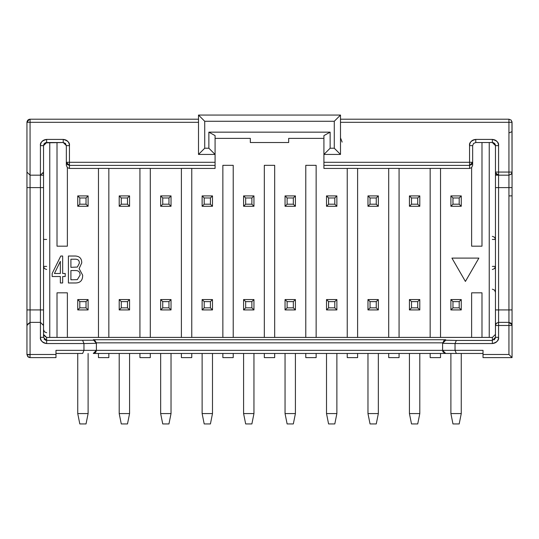 <?xml version="1.0" encoding="UTF-8"?>
<svg xmlns="http://www.w3.org/2000/svg" width="539" height="539" viewBox="0 0 539 539"><rect width="100%" height="100%" fill="white"/><g stroke="black" fill="none" stroke-linecap="round" stroke-linejoin="round"><path stroke-width="0.81" d="M511.956 121.551L512.05 172.062L508.937 172.062L508.937 122.313L508.937 172.062L498.575 172.062L498.575 145.631C498.231 141.831 496.156 139.756 492.356 139.412L475.769 139.412C471.969 139.756 469.893 141.831 469.55 145.631L469.55 162.286L323.919 162.286L323.919 165.392L469.55 165.392L469.55 168.438L440.531 168.438L469.55 168.438L469.55 165.392L323.919 165.392L323.919 168.438L323.919 135.612L330.137 132.156L208.862 132.156L215.081 135.612L215.081 154.444L208.862 148.225L204.719 148.225L204.719 121.275L204.719 148.225L208.862 148.225L208.862 132.156L330.137 132.156L330.137 148.225L334.281 148.225L334.281 121.275L204.719 121.275L198.5 115.056L198.5 122.313L30.063 122.313L30.063 187.612L40.425 187.612L30.063 187.612L30.063 309.925L40.425 309.925L40.425 175.175L30.063 175.175L40.425 175.175L40.425 145.631C39.933 142.734 42.002 140.666 46.644 139.412L63.231 139.412C67.867 140.666 69.942 142.734 69.45 145.631L69.45 162.286L215.081 162.286L215.081 154.444L198.5 154.444L198.5 115.056L340.5 115.056L340.5 154.444L323.919 154.444L323.919 162.286L469.55 162.286L469.55 145.631C469.058 142.734 471.133 140.666 475.769 139.412L492.356 139.412C496.998 140.666 499.067 142.734 498.575 145.631L498.575 172.062L508.937 172.062L508.937 175.175L498.575 175.175L498.575 309.925L508.937 309.925L508.937 187.612L498.575 187.612L508.937 187.612L508.937 175.175L511.282 174.097L512.05 172.062L512.05 357.606L483.025 357.606L483.025 354.494L508.937 354.494L508.937 325.475L498.575 325.475L498.575 337.326C499.074 340.224 496.998 342.299 492.356 343.545L455.037 343.545L492.356 343.545C496.136 343.175 498.204 341.106 498.575 337.326L498.575 325.475L495.462 325.475L495.462 145.631L495.462 187.612L498.575 187.612L498.575 175.175L495.462 175.175M508.937 324.795L508.937 322.362L508.937 325.475L512.05 325.475L508.937 325.475L508.937 322.362L511.14 323.272L512.05 325.475L511.969 324.774L508.937 322.362L498.575 322.362L508.937 322.362L508.937 309.925L498.575 309.925L498.575 322.362L496.237 323.44L495.462 325.475L495.462 337.326L495.462 325.475L498.575 325.475L498.575 322.362L498.575 325.475L508.937 325.475L508.937 354.494L483.025 354.494L483.025 350.35L483.025 357.606L512.05 357.606L508.937 354.494L512.05 357.606L512.05 309.925L508.937 309.925L508.937 324.815M43.72 335.467L46.644 337.461L46.644 343.545L83.963 343.545L46.644 343.545C42.002 342.299 39.926 340.224 40.425 337.326L40.425 322.362L30.063 322.362L40.425 322.362L40.425 309.925L30.063 309.925L30.063 354.494L55.975 354.494L55.975 350.35L83.963 350.35L83.963 343.565L83.963 350.35L442.6 350.35L442.6 342.905L442.6 350.35L483.025 350.35L483.025 353.463L445.713 353.463L456.331 353.463L455.037 350.35L455.037 343.565L455.037 350.35L442.6 350.35L445.713 353.463L443.078 352.001M508.937 122.313L340.5 122.313L340.5 115.056L198.5 115.056L204.719 121.275L334.281 121.275L340.5 115.056L334.281 121.275L334.281 148.225L340.5 154.444L340.5 122.313L512.05 122.313L511.14 120.109L508.937 119.2L511.14 120.109L512.05 122.313L508.937 122.313L508.937 119.2L508.937 122.313M442.863 351.596L442.6 350.35L96.4 350.35L96.4 342.905L96.4 350.35L83.963 350.35L82.669 353.463L55.975 353.463L82.669 353.463L83.963 350.35L55.975 350.35L55.975 357.606L30.063 357.606L27.86 356.697L26.95 354.494L26.95 172.062L30.063 175.175L30.063 122.313L198.5 122.313L198.5 154.444L204.719 148.225L198.5 154.444L215.081 154.444L215.081 168.438L215.081 165.392L69.45 165.392L69.45 168.438L98.469 168.438L69.45 168.438L67.375 167.649L66.337 165.284L66.337 145.631L65.428 143.435L63.231 142.525L45.249 142.855M215.081 138.375L250.325 138.375L250.325 142.525L288.675 142.525L288.675 138.375L323.919 138.375L288.675 138.375L288.675 142.525L250.325 142.525L250.325 138.375L215.081 138.375M215.081 135.612L208.862 132.156L208.862 148.225L215.081 154.444L215.081 135.612M340.5 154.444L334.281 148.225L330.137 148.225L323.919 154.444L340.5 154.444M323.919 135.612L323.919 154.444L330.137 148.225L330.137 132.156L323.919 135.612M442.6 342.844L96.4 342.844L442.6 342.844L445.713 339.732L445.713 340.21L456.331 340.439L492.356 340.439L492.356 337.461L495.462 334.416L492.356 337.461L489.244 337.394L492.356 337.461L492.356 343.545L492.356 340.439L456.331 340.439L455.037 343.545L456.331 340.439L445.713 340.21L442.6 343.303L455.037 343.545M96.4 343.303L83.963 343.565L96.4 343.303L93.287 339.732L445.713 339.732L93.287 339.732L96.4 343.35L94.561 340.035L96.4 342.844M455.037 343.565L442.6 343.303M43.538 175.175L40.425 175.175L43.538 172.062L43.538 337.326L43.538 309.925L40.425 309.925L40.425 322.362L43.538 325.475L40.425 322.362L40.425 337.326L43.538 337.326L40.425 337.326C40.796 341.106 42.864 343.175 46.644 343.545L46.644 340.439L93.287 340.21L46.644 340.439L46.644 337.461L49.756 337.394L49.756 142.525L49.756 337.394L46.644 337.461L43.538 334.416M495.193 144.351L494.398 143.286M493.529 142.754L492.37 142.525M489.244 142.525L489.244 337.394L481.987 337.394L489.244 337.394L489.244 142.525M44.333 143.556L43.747 144.499M472.663 145.631L472.663 165.284L471.625 167.602L471.625 246.175L471.625 167.602L472.663 165.284L472.663 145.631L473.565 143.441L475.769 142.525L492.356 142.525L475.769 142.525L473.572 143.435L472.663 145.631L469.55 145.631L472.663 145.631L472.663 162.286L469.55 162.286L472.663 162.286L471.679 164.55L469.55 165.392L469.55 162.286L469.55 165.392L472.663 162.286L472.663 165.284M323.919 168.438L347.237 168.438L323.919 168.438M347.237 168.39L357.606 168.39L357.606 337.434L347.237 337.434L357.606 337.434L357.606 168.39L347.237 168.39L347.237 337.434L347.237 168.39M357.606 168.438L388.7 168.438L357.606 168.438M388.7 168.39L399.069 168.39L399.069 337.434L388.7 337.434L399.069 337.434L399.069 168.39L388.7 168.39L388.7 337.434L388.7 168.39M399.069 168.438L430.162 168.438L399.069 168.438M430.162 168.39L440.531 168.39L440.531 337.434L430.162 337.434L440.531 337.434L440.531 168.39L430.162 168.39L430.162 337.434L430.162 168.39M98.469 168.39L108.838 168.39L108.838 337.434L98.469 337.434L108.838 337.434L108.838 168.39L98.469 168.39L98.469 337.434L98.469 168.39M108.838 168.438L139.931 168.438L108.838 168.438M139.931 168.39L150.3 168.39L150.3 337.434L139.931 337.434L150.3 337.434L150.3 168.39L139.931 168.39L139.931 337.434L139.931 168.39M150.3 168.438L181.394 168.438L150.3 168.438M181.394 168.39L191.763 168.39L191.763 337.434L181.394 337.434L191.763 337.434L191.763 168.39L181.394 168.39L181.394 337.434L181.394 168.39M191.763 168.438L215.081 168.438L191.763 168.438M481.987 337.434L471.625 337.434L481.987 337.434L481.987 292.825L481.987 337.434M471.625 337.394L440.531 337.394L471.625 337.394M430.162 337.394L399.069 337.394L430.162 337.394M388.7 337.394L357.606 337.394L388.7 337.394M347.237 337.394L316.144 337.394L347.237 337.394M316.144 337.434L305.781 337.434L316.144 337.434L316.144 165.325L316.144 337.434M305.781 337.394L274.681 337.394L305.781 337.394M274.681 337.434L264.319 337.434L274.681 337.434L274.681 165.325L274.681 337.434M264.319 337.394L233.219 337.394L264.319 337.394M233.219 337.434L222.856 337.434L233.219 337.434L233.219 165.325L233.219 337.434M222.856 337.394L191.763 337.394L222.856 337.394M181.394 337.394L150.3 337.394L181.394 337.394M139.931 337.394L108.838 337.394L139.931 337.394M98.469 337.394L67.375 337.394L98.469 337.394M67.375 337.434L57.013 337.434L67.375 337.434L67.375 292.825L67.375 337.434M57.013 337.394L49.756 337.394L57.013 337.394M471.625 292.825L471.625 337.434L471.625 292.825L481.987 292.825L471.625 292.825M316.144 165.325L305.781 165.325L305.781 337.434L305.781 165.325L316.144 165.325M274.681 165.325L264.319 165.325L264.319 337.434L264.319 165.325L274.681 165.325M233.219 165.325L222.856 165.325L222.856 337.434L222.856 165.325L233.219 165.325M67.375 292.825L57.013 292.825L57.013 337.434L57.013 292.825L67.375 292.825M57.013 246.175L57.013 142.525L57.013 246.175L67.375 246.175L67.375 167.602L67.375 246.175L57.013 246.175M481.987 246.175L481.987 142.525L481.987 246.175L471.625 246.175L481.987 246.175M471.625 246.175L471.625 167.649L469.55 168.438M465.406 281.439L451.931 258.1L478.881 258.1L465.406 281.439L478.881 258.1L451.931 258.1L465.406 281.439M68.413 282.975L75.608 282.975L68.413 282.975L68.413 256.025L75.487 256.025C79.705 256.328 81.793 258.626 81.746 262.917L79.105 268.638L81.746 262.917C81.793 258.626 79.705 256.328 75.487 256.025L68.413 256.025L68.413 282.975L75.608 282.975C80.405 282.874 82.757 280.267 82.656 275.159L79.105 268.638L82.656 275.159C82.757 280.267 80.405 282.874 75.608 282.975M52.162 273.489L60.772 256.025L62.659 256.025L62.659 273.489L65.212 273.489L65.212 276.52L62.659 276.52L62.659 282.975L60.348 282.975L60.348 276.52L52.162 276.52L52.162 273.489L52.162 276.52L60.348 276.52L60.348 282.975L62.659 282.975L62.659 276.52L65.212 276.52L65.212 273.489L62.659 273.489L62.659 256.025L60.772 256.025L52.162 273.489M82.656 275.159L79.105 268.638L81.746 262.917M77.367 267.041L70.905 267.351L70.905 259.205L74.678 259.205C77.98 259.037 79.516 260.411 79.287 263.342L77.367 267.041L70.905 267.351L70.905 259.205L70.905 267.351L77.367 267.041L79.287 263.342C79.516 260.411 77.98 259.037 74.678 259.205L70.905 259.205M77.306 279.667L70.905 279.795L70.905 270.531L75.271 270.531C78.559 270.45 80.163 271.993 80.068 275.159L77.306 279.667L70.905 279.795L70.905 270.531L70.905 279.795L77.306 279.667L80.068 275.159C80.163 271.993 78.559 270.45 75.271 270.531L70.905 270.531M60.348 273.489L54.439 273.489L60.348 261.341L60.348 273.489L54.439 273.489L60.348 273.489L60.348 261.341L54.439 273.489L60.348 261.341L60.348 273.489M75.271 270.531C78.559 270.45 80.163 271.993 80.068 275.159M74.678 259.205C77.98 259.037 79.516 260.411 79.287 263.342M26.95 172.062L26.95 122.313L27.86 120.109L30.063 119.2L198.5 119.2L30.063 119.2L30.063 122.313L26.95 122.313L26.95 187.612L30.063 187.612L30.063 175.175L26.95 172.062M340.5 119.2L508.937 119.2L340.5 119.2M495.462 187.612L495.462 309.925L498.575 309.925L498.575 187.612L495.462 187.612L495.462 172.062L498.575 172.062L498.575 175.175L496.379 174.265L495.462 172.062L495.543 172.763L498.575 175.175L496.527 174.407L495.462 172.062L498.575 172.062L498.575 175.175L508.937 175.175L508.937 172.062L512.05 172.062L512.05 122.313M496.217 323.447L498.575 322.362L498.575 309.925L495.462 309.925L495.462 325.475L496.379 323.272L498.575 322.362L508.937 322.362L511.107 323.238M508.937 309.925L512.05 309.925L512.05 187.612L508.937 187.612L508.937 309.925M508.937 187.612L512.05 187.612L512.05 172.062L511.14 174.265L508.937 175.175L508.937 187.612M495.462 337.326L498.575 337.326L495.462 337.326L492.356 340.439M494.081 339.92L495.341 338.209M498.575 145.631L495.462 145.631L494.512 143.394L492.356 142.525L495.462 145.631L498.575 145.631M492.417 142.525L493.852 142.909M495.328 144.721L495.462 145.618M492.356 139.412L492.356 142.525L492.356 139.412M475.769 139.412L475.769 142.525L475.769 139.412M444.587 340.432L445.713 340.21L445.713 339.732M444.176 340.17L442.6 343.35M46.644 142.525L46.644 139.412C42.844 139.756 40.769 141.831 40.425 145.631L43.538 145.631L46.644 142.525L63.231 142.525L63.231 139.412L46.644 139.412L46.644 142.525L44.427 143.455L43.538 145.631L40.425 145.631L40.425 309.925L43.538 309.925L43.538 187.612L40.425 187.612L43.538 187.612L43.538 172.062L40.479 175.175M45.02 142.983L45.903 142.613M45.936 142.606L46.57 142.525M43.282 324.249L43.531 325.347M83.963 343.545L82.669 340.439M44.05 339.044L45.741 340.304M46.644 340.439L43.538 337.326M66.337 145.631L69.45 145.631C69.107 141.831 67.031 139.756 63.231 139.412L63.231 142.525L66.337 145.631L66.337 162.286L69.45 162.286L69.45 145.631L66.337 145.631M215.081 165.392L215.081 162.286L69.45 162.286L69.45 165.392L215.081 165.392M67.375 167.642L69.45 168.438L69.45 162.286L66.337 162.286L69.45 165.392L67.321 164.55L66.337 162.286L66.337 165.284L67.375 167.649M30.063 122.313L30.063 119.2L29.362 119.281L26.95 122.313L30.063 122.313M30.063 187.612L26.95 187.612L26.95 309.925L30.063 309.925L30.063 187.612M26.95 309.925L26.95 354.494L30.063 354.494L30.063 309.925L26.95 309.925M26.97 325.138L27.253 324.134M27.065 324.653L30.063 322.362L26.95 325.475L26.95 354.494L28.028 356.838L30.063 357.606L55.975 357.606L55.975 354.494L30.063 354.494L30.063 357.606L27.617 356.414M30.063 354.689L26.963 354.817M483.025 350.35L455.037 350.35M444.621 353.261L442.6 350.363L444.446 353.186M94.177 353.328L93.287 353.463L96.4 350.35L94.547 353.193M93.287 353.463L445.713 353.463L93.287 353.463M96.4 350.35L95.45 352.58M94.696 353.126L96.124 351.637M340.5 137.863L342.15 142.094M43.538 329.619L44.447 331.815L46.644 332.731M495.462 292.306L494.553 290.103L492.356 289.194M28.944 354.5L29.396 354.494M30.063 119.2L30.063 120.109M26.95 122.218L27.186 121.127M27.617 120.392L28.028 119.975M512.05 178.288L512.05 172.069L511.275 174.117M512.05 195.852L508.937 195.906M510.157 355.713L509.038 354.588M508.937 132.931L512.05 131.637M509.773 355.342L512.05 357.606L512.05 309.925M492.356 269.5L494.553 268.59L495.462 266.387L492.356 266.387L495.462 266.387L494.404 268.718M492.356 239.437L495.462 239.437L492.356 239.437M43.538 266.387L46.644 266.387L43.538 266.387L44.447 268.59L46.644 269.5M43.639 238.649L43.538 239.437L46.644 239.437M495.462 239.437L494.553 237.241L492.356 236.331M98.469 357.606L98.469 353.463L98.469 357.606L108.838 357.606L108.838 353.463L108.838 357.606L98.469 357.606M139.931 357.606L139.931 353.463L139.931 357.606L150.3 357.606L150.3 353.463L150.3 357.606L139.931 357.606M181.394 357.606L181.394 353.463L181.394 357.606L191.763 357.606L191.763 353.463L191.763 357.606L181.394 357.606M222.856 357.606L222.856 353.463L222.856 357.606L233.219 357.606L233.219 353.463L233.219 357.606L222.856 357.606M264.319 357.606L264.319 353.463L264.319 357.606L274.681 357.606L274.681 353.463L274.681 357.606L264.319 357.606M305.781 357.606L305.781 353.463L305.781 357.606L316.144 357.606L316.144 353.463L316.144 357.606L305.781 357.606M347.237 357.606L347.237 353.463L347.237 357.606L357.606 357.606L357.606 353.463L357.606 357.606L347.237 357.606M388.7 357.606L388.7 353.463L388.7 357.606L399.069 357.606L399.069 353.463L399.069 357.606L388.7 357.606M430.162 357.606L430.162 353.463L430.162 357.606L440.531 357.606L440.531 353.463L440.531 357.606L430.162 357.606M202.125 195.906L212.487 195.906L212.487 206.269L202.125 206.269L202.125 195.906L204.2 197.981L210.419 197.981L212.487 195.906L202.125 195.906L202.125 206.269L212.487 206.269L212.487 195.906L210.419 197.981L210.419 204.2L212.487 206.269L210.419 204.2L204.2 204.2L202.125 206.269L204.2 204.2L204.2 197.981L202.125 195.906M243.588 195.906L253.95 195.906L253.95 206.269L243.588 206.269L243.588 195.906L245.663 197.981L251.881 197.981L253.95 195.906L243.588 195.906L243.588 206.269L253.95 206.269L253.95 195.906L251.881 197.981L251.881 204.2L253.95 206.269L251.881 204.2L245.663 204.2L243.588 206.269L245.663 204.2L245.663 197.981L243.588 195.906M285.05 195.906L295.412 195.906L295.412 206.269L285.05 206.269L285.05 195.906L287.119 197.981L293.337 197.981L295.412 195.906L285.05 195.906L285.05 206.269L295.412 206.269L295.412 195.906L293.337 197.981L293.337 204.2L295.412 206.269L293.337 204.2L287.119 204.2L285.05 206.269L287.119 204.2L287.119 197.981L285.05 195.906M326.513 195.906L336.875 195.906L336.875 206.269L326.513 206.269L326.513 195.906L328.581 197.981L334.8 197.981L336.875 195.906L326.513 195.906L326.513 206.269L336.875 206.269L336.875 195.906L334.8 197.981L334.8 204.2L336.875 206.269L334.8 204.2L328.581 204.2L326.513 206.269L328.581 204.2L328.581 197.981L326.513 195.906M450.894 195.906L461.263 195.906L461.263 206.269L450.894 206.269L450.894 195.906L452.969 197.981L459.188 197.981L461.263 195.906L450.894 195.906L450.894 206.269L461.263 206.269L461.263 195.906L459.188 197.981L459.188 204.2L461.263 206.269L459.188 204.2L452.969 204.2L450.894 206.269L452.969 204.2L452.969 197.981L450.894 195.906M461.263 299.563L461.263 309.925L450.894 309.925L450.894 299.563L461.263 299.563L459.188 301.631L459.188 307.85L461.263 309.925L461.263 299.563L450.894 299.563L450.894 309.925L461.263 309.925L459.188 307.85L452.969 307.85L450.894 309.925L452.969 307.85L452.969 301.631L450.894 299.563L452.969 301.631L459.188 301.631L461.263 299.563M202.125 309.925L202.125 299.563L212.487 299.563L212.487 309.925L202.125 309.925L204.2 307.85L204.2 301.631L202.125 299.563L202.125 309.925L212.487 309.925L212.487 299.563L202.125 299.563L204.2 301.631L210.419 301.631L212.487 299.563L210.419 301.631L210.419 307.85L212.487 309.925L210.419 307.85L204.2 307.85L202.125 309.925M243.588 309.925L243.588 299.563L253.95 299.563L253.95 309.925L243.588 309.925L245.663 307.85L245.663 301.631L243.588 299.563L243.588 309.925L253.95 309.925L253.95 299.563L243.588 299.563L245.663 301.631L251.881 301.631L253.95 299.563L251.881 301.631L251.881 307.85L253.95 309.925L251.881 307.85L245.663 307.85L243.588 309.925M285.05 309.925L285.05 299.563L295.412 299.563L295.412 309.925L285.05 309.925L287.119 307.85L287.119 301.631L285.05 299.563L285.05 309.925L295.412 309.925L295.412 299.563L285.05 299.563L287.119 301.631L293.337 301.631L295.412 299.563L293.337 301.631L293.337 307.85L295.412 309.925L293.337 307.85L287.119 307.85L285.05 309.925M326.513 309.925L326.513 299.563L336.875 299.563L336.875 309.925L326.513 309.925L328.581 307.85L328.581 301.631L326.513 299.563L326.513 309.925L336.875 309.925L336.875 299.563L326.513 299.563L328.581 301.631L334.8 301.631L336.875 299.563L334.8 301.631L334.8 307.85L336.875 309.925L334.8 307.85L328.581 307.85L326.513 309.925M367.969 195.906L378.338 195.906L378.338 206.269L367.969 206.269L367.969 195.906L370.044 197.981L376.262 197.981L378.338 195.906L367.969 195.906L367.969 206.269L378.338 206.269L378.338 195.906L376.262 197.981L376.262 204.2L378.338 206.269L376.262 204.2L370.044 204.2L367.969 206.269L370.044 204.2L370.044 197.981L367.969 195.906M409.431 195.906L419.8 195.906L419.8 206.269L409.431 206.269L409.431 195.906L411.506 197.981L417.725 197.981L419.8 195.906L409.431 195.906L409.431 206.269L419.8 206.269L419.8 195.906L417.725 197.981L417.725 204.2L419.8 206.269L417.725 204.2L411.506 204.2L409.431 206.269L411.506 204.2L411.506 197.981L409.431 195.906M419.8 309.925L409.431 309.925L409.431 299.563L419.8 299.563L419.8 309.925L417.725 307.85L411.506 307.85L409.431 309.925L419.8 309.925L419.8 299.563L409.431 299.563L409.431 309.925L411.506 307.85L411.506 301.631L409.431 299.563L411.506 301.631L417.725 301.631L419.8 299.563L417.725 301.631L417.725 307.85L419.8 309.925M378.338 309.925L367.969 309.925L367.969 299.563L378.338 299.563L378.338 309.925L376.262 307.85L370.044 307.85L367.969 309.925L378.338 309.925L378.338 299.563L367.969 299.563L367.969 309.925L370.044 307.85L370.044 301.631L367.969 299.563L370.044 301.631L376.262 301.631L378.338 299.563L376.262 301.631L376.262 307.85L378.338 309.925M171.031 309.925L160.662 309.925L160.662 299.563L171.031 299.563L171.031 309.925L168.956 307.85L162.738 307.85L160.662 309.925L171.031 309.925L171.031 299.563L160.662 299.563L160.662 309.925L162.738 307.85L162.738 301.631L160.662 299.563L162.738 301.631L168.956 301.631L171.031 299.563L168.956 301.631L168.956 307.85L171.031 309.925M129.569 309.925L119.2 309.925L119.2 299.563L129.569 299.563L129.569 309.925L127.494 307.85L121.275 307.85L119.2 309.925L129.569 309.925L129.569 299.563L119.2 299.563L119.2 309.925L121.275 307.85L121.275 301.631L119.2 299.563L121.275 301.631L127.494 301.631L129.569 299.563L127.494 301.631L127.494 307.85L129.569 309.925M88.106 309.925L77.737 309.925L77.737 299.563L88.106 299.563L88.106 309.925L86.031 307.85L79.812 307.85L77.737 309.925L88.106 309.925L88.106 299.563L77.737 299.563L77.737 309.925L79.812 307.85L79.812 301.631L77.737 299.563L79.812 301.631L86.031 301.631L88.106 299.563L86.031 301.631L86.031 307.85L88.106 309.925M77.737 206.269L77.737 195.906L88.106 195.906L88.106 206.269L77.737 206.269L79.812 204.2L79.812 197.981L77.737 195.906L77.737 206.269L88.106 206.269L88.106 195.906L77.737 195.906L79.812 197.981L86.031 197.981L88.106 195.906L86.031 197.981L86.031 204.2L88.106 206.269L86.031 204.2L79.812 204.2L77.737 206.269M119.2 195.906L129.569 195.906L129.569 206.269L119.2 206.269L119.2 195.906L121.275 197.981L127.494 197.981L129.569 195.906L119.2 195.906L119.2 206.269L129.569 206.269L129.569 195.906L127.494 197.981L127.494 204.2L129.569 206.269L127.494 204.2L121.275 204.2L119.2 206.269L121.275 204.2L121.275 197.981L119.2 195.906M160.662 195.906L171.031 195.906L171.031 206.269L160.662 206.269L160.662 195.906L162.738 197.981L168.956 197.981L171.031 195.906L160.662 195.906L160.662 206.269L171.031 206.269L171.031 195.906L168.956 197.981L168.956 204.2L171.031 206.269L168.956 204.2L162.738 204.2L160.662 206.269L162.738 204.2L162.738 197.981L160.662 195.906M210.419 197.981L204.2 197.981L204.2 204.2L210.419 204.2L210.419 197.981M251.881 197.981L245.663 197.981L245.663 204.2L251.881 204.2L251.881 197.981M293.337 197.981L287.119 197.981L287.119 204.2L293.337 204.2L293.337 197.981M334.8 197.981L328.581 197.981L328.581 204.2L334.8 204.2L334.8 197.981M459.188 197.981L452.969 197.981L452.969 204.2L459.188 204.2L459.188 197.981M459.188 301.631L452.969 301.631L452.969 307.85L459.188 307.85L459.188 301.631M210.419 301.631L204.2 301.631L204.2 307.85L210.419 307.85L210.419 301.631M251.881 301.631L245.663 301.631L245.663 307.85L251.881 307.85L251.881 301.631M293.337 301.631L287.119 301.631L287.119 307.85L293.337 307.85L293.337 301.631M334.8 301.631L328.581 301.631L328.581 307.85L334.8 307.85L334.8 301.631M376.262 197.981L370.044 197.981L370.044 204.2L376.262 204.2L376.262 197.981M417.725 197.981L411.506 197.981L411.506 204.2L417.725 204.2L417.725 197.981M417.725 301.631L411.506 301.631L411.506 307.85L417.725 307.85L417.725 301.631M376.262 301.631L370.044 301.631L370.044 307.85L376.262 307.85L376.262 301.631M168.956 301.631L162.738 301.631L162.738 307.85L168.956 307.85L168.956 301.631M127.494 301.631L121.275 301.631L121.275 307.85L127.494 307.85L127.494 301.631M86.031 301.631L79.812 301.631L79.812 307.85L86.031 307.85L86.031 301.631M86.031 197.981L79.812 197.981L79.812 204.2L86.031 204.2L86.031 197.981M127.494 197.981L121.275 197.981L121.275 204.2L127.494 204.2L127.494 197.981M168.956 197.981L162.738 197.981L162.738 204.2L168.956 204.2L168.956 197.981M461.263 353.463L461.263 413.581L461.263 353.463M450.894 413.581L450.894 353.463L450.894 413.581L461.263 413.581L459.188 423.944L461.263 413.581L450.894 413.581L452.969 423.944L450.894 413.581M409.431 413.581L409.431 353.463L409.431 413.581L419.8 413.581L419.8 353.463L419.8 413.581L409.431 413.581L411.506 423.944L409.431 413.581M367.969 413.581L367.969 353.463L367.969 413.581L378.338 413.581L378.338 353.463L378.338 413.581L367.969 413.581L370.044 423.944L367.969 413.581M326.513 413.581L326.513 353.463L326.513 413.581L336.875 413.581L336.875 353.463L336.875 413.581L326.513 413.581L328.581 423.944L326.513 413.581M285.05 413.581L285.05 353.463L285.05 413.581L295.412 413.581L295.412 353.463L295.412 413.581L285.05 413.581L287.119 423.944L285.05 413.581M243.588 413.581L243.588 353.463L243.588 413.581L253.95 413.581L253.95 353.463L253.95 413.581L243.588 413.581L245.663 423.944L243.588 413.581M202.125 413.581L202.125 353.463L202.125 413.581L212.487 413.581L212.487 353.463L212.487 413.581L202.125 413.581L204.2 423.944L202.125 413.581M160.662 413.581L160.662 353.463L160.662 413.581L171.031 413.581L171.031 353.463L171.031 413.581L160.662 413.581L162.738 423.944L160.662 413.581M119.2 413.581L119.2 353.463L119.2 413.581L129.569 413.581L129.569 353.463L129.569 413.581L119.2 413.581L121.275 423.944L119.2 413.581M77.737 413.581L77.737 353.463L77.737 413.581L88.106 413.581L88.106 353.463L88.106 413.581L77.737 413.581L79.812 423.944L77.737 413.581M452.969 423.944L459.188 423.944L452.969 423.944M417.725 423.944L419.8 413.581L417.725 423.944L411.506 423.944L417.725 423.944M376.262 423.944L378.338 413.581L376.262 423.944L370.044 423.944L376.262 423.944M334.8 423.944L336.875 413.581L334.8 423.944L328.581 423.944L334.8 423.944M293.337 423.944L295.412 413.581L293.337 423.944L287.119 423.944L293.337 423.944M251.881 423.944L253.95 413.581L251.881 423.944L245.663 423.944L251.881 423.944M210.419 423.944L212.487 413.581L210.419 423.944L204.2 423.944L210.419 423.944M168.956 423.944L171.031 413.581L168.956 423.944L162.738 423.944L168.956 423.944M127.494 423.944L129.569 413.581L127.494 423.944L121.275 423.944L127.494 423.944M86.031 423.944L88.106 413.581L86.031 423.944L79.812 423.944L86.031 423.944M512.05 187.612L512.05 172.062M508.937 175.175L511.262 174.137L512.037 172.379M508.937 322.362L510.985 323.13L511.983 324.822M495.462 309.925L495.462 325.475L496.237 323.42M495.55 324.748L495.482 325.158M492.356 142.525L475.769 142.525M43.538 145.631L43.538 187.612M43.538 309.925L43.538 325.475M43.1 173.646L43.531 172.17M26.95 122.313L27.718 120.264L29.409 119.267M26.95 187.612L26.95 186.258M30.063 357.606L28.25 357.027M55.975 353.463L82.669 353.463M28.991 357.418L29.409 357.539M29.288 119.301L28.527 119.604"/></g></svg>
